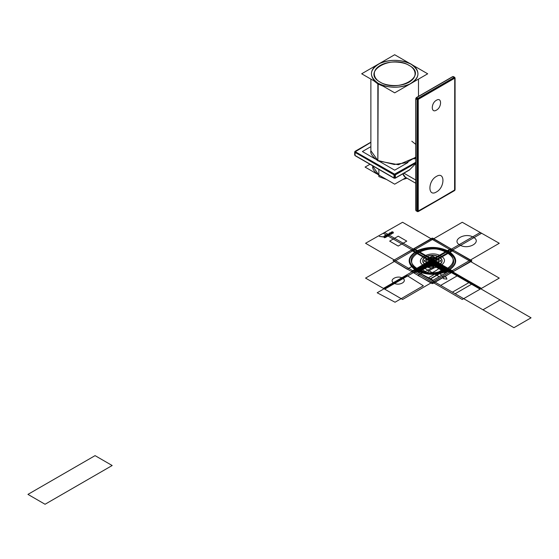 <?xml version="1.0" encoding="UTF-8"?>
<svg xmlns="http://www.w3.org/2000/svg" width="559" height="559" viewBox="0 0 559 559"><rect width="100%" height="100%" fill="white"/><g stroke="black" fill="none" stroke-linecap="round" stroke-linejoin="round"><path stroke-width="0.84" d="M452.916 77.016L452.93 76.632L454.509 77.659L418.146 98.65L454.425 77.54L454.607 77.994L418.244 98.985L454.509 77.659L454.935 78.183L454.264 77.401L454.74 77.352L452.692 76.604L416.329 97.601L452.692 76.604L416.329 97.601L415.763 98.58L415.763 210.24L415.763 98.58L415.763 210.24L417.238 211.211L417.238 99.551L415.903 98.782L416.574 97.622L417.901 98.391L454.264 77.401L452.692 76.604L416.329 97.601L415.763 98.58L415.903 210.443L415.903 98.782L416.574 97.622L452.93 76.632L416.574 97.622L417.901 98.391L416.574 97.622L415.763 98.58L415.903 210.443L417.58 211.295L415.903 210.443L417.433 211.644L415.903 210.443L417.433 211.644L415.903 210.443L415.763 98.58M418.244 211.4L454.607 190.402L417.433 211.644L454.509 190.626L417.901 211.595L417.922 99.551L417.238 99.551L417.922 99.551L417.922 211.211L454.607 190.402L454.74 77.352L454.264 77.401L454.935 77.785L454.264 77.401L417.901 98.391L418.244 98.985L454.509 77.659L418.146 98.65L417.922 99.551L455.075 77.98L455.075 189.648L455.075 77.98L454.935 189.843L418.244 211.4L418.244 98.985L416.574 97.622L416.099 98.118L417.433 98.894L416.099 98.118L415.903 98.782L417.238 99.551L417.901 98.391L417.433 98.894L416.099 98.118L417.433 98.894L417.238 99.551L415.903 98.782L416.231 210.233M454.935 78.183L454.935 77.785M454.935 190.221L417.922 211.588L417.922 99.174L454.935 77.806L454.935 190.221M436.425 100.264C430.912 103.142 430.912 113.624 436.425 110.137C441.945 107.258 441.945 96.77 436.425 100.264M436.425 176.42C427.747 180.955 427.747 197.46 436.425 191.968C445.111 187.433 445.111 170.928 436.425 176.42M454.935 189.445L454.509 190.626L455.075 189.648L455.075 77.98M453.601 77.016L452.692 76.604L453.405 76.583L454.74 77.352M452.93 76.632L416.574 97.622L452.93 76.632M454.264 77.401L417.901 98.391L454.264 77.401M415.903 98.384L416.231 97.818L415.903 98.782L417.238 99.551L417.901 98.391L417.238 99.551L417.238 211.211L417.58 99.628L417.922 211.211L417.58 99.628L417.922 211.211L417.238 211.211L417.901 211.595L417.238 211.211L417.238 99.551L417.238 211.211M417.433 211.644L454.509 190.626L418.146 211.616L416.099 210.869M455.075 189.648L454.607 190.402M407.064 178.23L402.759 179.516M386.611 179.516L378.862 176.602L378.862 169.391M402.927 173.765L405.45 177.301L415.763 183.254L404.772 176.91L402.892 173.786M403.409 175.156L403.989 176.043L403.409 175.156M403.919 173.192L415.763 180.033L403.919 173.192M409.775 169.65L415.763 163.542L409.775 169.65L395.367 177.965L409.474 169.985L395.269 178.188L409.474 169.985L395.269 178.188L395.024 174.275L415.763 162.306L394.347 174.275L355.314 151.741L370.876 142.356L354.972 151.545L354.972 152.334L394.682 175.03L395.367 174.869L395.024 174.275L395.367 174.869L415.763 163.095L395.367 174.869L395.367 177.965L395.367 174.869L394.004 174.869L395.367 174.869L394.682 175.03L394.682 178.132L395.367 177.965L395.367 174.869L415.763 163.095L395.269 174.527L415.763 162.697L395.269 174.527L415.763 162.697L395.269 174.527L355.314 151.741L354.972 155.437L394.004 177.965L395.367 177.965L394.682 178.132L394.682 175.03L394.004 174.869L394.004 177.965L395.269 178.188L409.474 169.985L395.024 178.167L409.775 169.65L415.763 163.542M409.16 170.006L395.269 178.188L409.67 169.873M394.347 178.167L355.07 155.654L394.102 178.188L354.972 155.437L394.004 177.965L394.004 174.869L394.004 177.965L394.682 178.132L394.682 175.03L394.682 178.132L394.004 177.965L394.004 174.869L354.972 152.334L394.102 174.527L355.07 151.999L354.972 155.437L354.972 151.545L354.972 152.334L354.972 151.545L394.682 174.471L415.763 162.306L394.004 174.869L354.685 151.936L354.685 155.039L355.07 151.999L394.102 174.527L355.07 151.999L355.314 151.342L370.876 142.356L355.07 151.321L370.876 142.196L355.07 151.321L370.876 142.196L355.07 151.321L355.07 151.999L394.347 174.275L394.004 174.869L394.347 174.275L354.972 152.334M355.314 155.633L354.685 155.039L354.972 151.545M394.102 178.188L395.269 178.188L394.102 178.188L355.07 155.654L394.102 178.188L355.07 155.654L354.972 154.64M394.004 177.965L354.972 155.437M354.685 155.039L354.685 151.936L355.07 155.654M380.218 82.145C375.403 80.035 369.709 71.734 380.218 65.438C391.125 59.373 405.499 62.657 409.153 65.438C413.967 67.548 419.662 75.849 409.153 82.145C398.246 88.21 383.872 84.919 380.218 82.145C375.403 80.035 369.709 71.734 380.218 65.438C391.125 59.373 405.499 62.657 409.153 65.438C413.967 67.548 419.662 75.849 409.153 82.145C398.246 88.21 383.872 84.919 380.218 82.145C397.987 93.437 428.711 75.696 409.153 65.438C391.384 54.146 360.66 71.887 380.218 82.145M394.668 54.733L427.691 73.802L394.703 92.843L361.68 73.781L394.668 54.733M411.179 64.271C420.696 71.168 420.165 77.792 409.586 84.15C398.749 88.518 388.288 88.238 378.191 83.312C368.674 76.415 369.206 69.791 379.785 63.433C390.622 59.058 401.082 59.338 411.179 64.271L411.522 64.467L411.179 64.271C407.015 61.099 390.622 57.353 378.191 64.271C366.215 71.447 372.706 80.908 378.191 83.312L377.849 83.906L373.782 80.769L377.849 83.906L373.782 80.769L377.849 83.906L378.191 83.312C372.706 80.908 366.215 71.447 378.191 64.271C390.622 57.353 407.015 61.099 411.179 64.271L411.522 64.467L411.179 64.271C416.665 66.675 423.156 76.136 411.179 83.312C398.749 90.23 382.356 86.477 378.191 83.312L377.849 83.906L383.285 86.254L377.849 83.906L383.285 86.254L377.849 83.906L377.849 160.475L378.191 83.312C382.356 86.477 398.749 90.23 411.179 83.312C423.156 76.136 416.665 66.675 411.179 64.271L411.522 64.467M415.533 80.817L406.176 86.226L415.533 80.817M377.849 160.475L370.876 150.755C370.135 153.411 372.525 156.799 378.052 160.915C372.497 156.751 370.107 153.369 370.876 150.755L370.876 79.092L370.876 150.755L377.849 160.475L394.291 164.493L406.414 162.711L415.763 157.142L406.414 162.711L394.291 164.493L377.849 160.475L377.849 83.906L377.849 160.475L370.876 150.755L377.849 160.475L394.291 164.493L406.414 162.711L415.763 157.142L406.414 162.711L394.291 164.493L377.849 160.475L394.682 170.188L407.958 162.529M415.763 144.362L411.801 141.196L415.763 144.362M370.876 146.64L362.386 151.545L375.25 158.973M415.763 158.022L414.121 158.973M378.862 175.037L372.783 166.296L378.862 175.037M369.974 164.262L365.083 167.085L376.724 173.807M406.023 177.629L394.682 184.177L379.198 175.24M432.561 260.962L433.896 261.731L416.79 271.604L415.456 270.836L432.561 260.962L433.896 261.731L416.79 271.604L415.456 270.836L432.561 260.962L433.896 261.731L416.79 271.604L415.456 270.836L432.561 260.962L433.896 261.731L416.79 271.604L415.456 270.836L432.561 260.962L433.896 261.731L416.79 271.604L415.456 270.836L432.561 260.962L433.896 261.731L416.79 271.604L415.456 270.836L432.561 260.962L433.896 261.731L416.79 271.604L415.456 270.836L432.561 260.962L433.896 261.731L416.79 271.604L415.456 270.836L432.561 260.962L432.925 261.172L415.798 271.031L415.309 270.752L432.414 260.871L444.049 267.586L449.52 270.752L432.414 280.625L415.309 270.752L432.414 260.871L449.52 270.752L432.414 280.625L415.309 270.752L432.414 260.871L449.52 270.752L432.414 280.625L415.309 270.752L432.414 260.871L449.52 270.752L432.414 280.625L415.309 270.752L432.414 260.871L449.52 270.752L432.414 280.625L415.309 270.752L432.414 260.871L449.52 270.752L432.414 280.625L415.309 270.752L432.414 260.871L449.52 270.752L432.414 280.625L415.309 270.752L432.414 260.871L449.52 270.752L432.414 280.625L415.309 270.752L432.414 260.871L428.921 262.891L445.984 272.792L449.324 270.856L432.268 260.962L428.921 262.891L445.928 272.82L449.261 270.898L432.268 260.962L435.531 264.058L444 268.949L449.261 270.898L432.268 260.962L449.513 270.752L432.414 260.878L449.513 270.752L432.414 260.878L432.806 261.095L415.7 270.975L415.309 270.752L432.414 260.871L432.792 261.095L415.686 270.968L415.309 270.752L432.414 260.871L415.204 270.815L432.414 260.871L449.457 270.787L432.407 260.878L415.309 270.752L432.414 260.871L435.482 264.086L443.951 268.977L449.324 270.856L432.268 260.962L429.815 262.374L446.927 272.247L449.373 270.836L432.268 260.962L436.069 263.75L449.373 270.836L432.261 260.962L430.514 261.975L447.605 271.856L449.352 270.842L432.268 260.962L431.772 261.249L448.933 271.087L449.373 270.836L432.268 260.962L430.514 261.968L447.556 271.877L449.31 270.87L432.268 260.962L449.457 270.787L432.414 260.878L415.309 270.752L432.414 260.871L415.309 270.752L432.414 260.871L415.309 270.752L432.414 260.871L432.771 261.081L415.672 270.954L415.309 270.752L432.275 260.794L432.771 261.081L415.665 270.954L415.309 270.752L432.31 260.815L432.973 261.193L415.868 271.073L415.309 270.752L432.414 260.871L433.036 261.235L416.022 271.157L415.309 270.752L432.414 260.871L433.106 261.277L416.008 271.15L415.309 270.752L432.414 260.871L433.127 261.284L416.029 271.157L415.309 270.752L432.414 260.871L469.504 282.288L452.399 292.161L416.036 271.171L433.141 261.291L469.504 282.288L452.399 292.161L416.036 271.171L433.141 261.291L469.504 282.288L452.399 292.161L416.036 271.171L433.141 261.291L469.504 282.288L452.399 292.161L416.036 271.171L433.141 261.291L469.504 282.288L452.399 292.161L416.036 271.171L433.141 261.291L469.504 282.288L452.399 292.161L416.036 271.171L433.141 261.291L469.504 282.288L452.399 292.161L416.036 271.171L433.141 261.291L469.504 282.288L452.399 292.161L416.036 271.171L433.141 261.291L416.043 271.171L415.309 270.752L432.414 260.871L432.778 261.081L415.672 270.954L415.309 270.752L432.414 260.871L432.799 261.095L415.7 270.968L415.309 270.752L432.414 260.871L432.764 261.074L415.665 270.954L415.309 270.752L432.414 260.871L432.778 261.081L415.679 270.961L415.309 270.752L432.414 260.871L432.904 261.158L415.826 271.045L415.309 270.752L432.568 260.962L432.925 261.172L415.798 271.031L415.309 270.752L432.414 260.871L432.799 261.095L415.742 270.996L415.309 270.752L432.414 260.871L432.82 261.109L415.714 270.982L415.309 270.752L432.414 260.871L433.113 261.277L416.008 271.15L415.309 270.752L432.414 260.871L433.113 261.277L416.008 271.15L415.309 270.752L432.414 260.871L433.134 261.291L416.029 271.164L415.309 270.752L432.414 260.871L433.113 261.277L416.008 271.15L415.309 270.752L432.414 260.871L432.987 261.207L415.882 271.08L415.309 270.752L432.31 260.815L432.973 261.193L415.868 271.073L415.309 270.752L432.414 260.871L430.374 262.052L447.535 271.891L449.31 270.87L432.268 260.962L431.108 261.626L448.213 271.499L449.198 270.933L432.037 261.088L449.457 270.787L432.414 260.878L433.036 261.235L416.022 271.157L415.309 270.752L432.414 260.871L433.106 261.277L416.008 271.15L415.309 270.752L432.414 260.871L433.127 261.284L416.029 271.157L415.309 270.752L432.414 260.871L433.148 261.298L416.043 271.171L415.309 270.752L432.414 260.871L432.778 261.081L415.672 270.954L415.309 270.752L432.414 260.871L432.799 261.095L415.7 270.968L415.309 270.752L432.414 260.871L432.764 261.074L415.665 270.954L415.309 270.752L432.414 260.871L432.778 261.081L415.679 270.961L415.309 270.752L432.414 260.871L432.904 261.158L415.826 271.045L415.309 270.752L432.568 260.962L433.763 261.654L416.644 271.52L415.33 270.759L432.421 260.878L432.799 261.095L415.742 270.996L415.309 270.752L432.414 260.871L432.82 261.109L415.714 270.982L415.309 270.752L432.414 260.871L433.113 261.277L416.008 271.15L415.309 270.752L432.414 260.871L433.113 261.277L416.008 271.15L415.309 270.752L432.414 260.871L433.134 261.291L416.029 271.164L415.309 270.752L432.414 260.871L433.113 261.277L416.008 271.15L415.309 270.752L432.414 260.871L432.987 261.207L415.882 271.08L415.309 270.752L432.414 260.871L431.108 261.626L448.213 271.499L449.198 270.933L432.03 261.095L449.457 270.787L432.414 260.878L415.47 270.836L432.568 260.962L433.546 261.528L418.048 270.493L417.063 269.927L432.568 260.962L434.497 262.073L417.384 271.947L415.477 270.842L432.568 260.962L434.497 262.073L417.384 271.947L415.33 270.759L432.568 260.962L434.455 262.052L417.293 271.891L415.519 270.87L432.561 260.962L415.372 270.787L432.603 260.983L415.33 270.759L432.561 260.955L434.455 262.052L417.293 271.891L415.519 270.87L432.561 260.962L415.372 270.787L432.561 260.955L433.763 261.654L416.644 271.52L415.33 270.759L432.421 260.878L415.47 270.836L432.568 260.962L433.546 261.528L418.048 270.493L417.063 269.927L432.568 260.962L434.497 262.073L417.384 271.947L415.33 270.759L432.421 260.878L415.484 270.849L432.561 260.962L434.497 262.073L417.384 271.947L415.33 270.759L432.568 260.962L434.455 262.052L417.293 271.891L415.519 270.87L432.561 260.962L434.336 261.982L531.05 317.819L513.945 327.693L417.245 271.863L434.35 261.989L531.05 317.819L513.945 327.693L417.245 271.863L434.35 261.989L531.05 317.819L513.945 327.693L417.245 271.863L434.35 261.989L531.05 317.819L513.945 327.693L417.245 271.863L434.35 261.989L531.05 317.819L513.945 327.693L417.245 271.863L434.35 261.989L531.05 317.819L513.945 327.693L417.245 271.863L434.35 261.989L531.05 317.819L513.945 327.693L417.245 271.863L434.35 261.989L531.05 317.819L513.945 327.693L417.245 271.863L434.35 261.989L417.447 271.981L415.519 270.87L432.561 260.962L415.372 270.787L432.561 260.955L434.455 262.052L417.293 271.891L415.519 270.87L432.561 260.962L434.336 261.982L417.454 271.981L415.519 270.87L432.561 260.962L415.386 270.787L432.414 260.878L433.386 261.43L416.294 271.318L415.477 270.842L428.089 263.799L416.427 270.283L432.568 260.962L433.386 261.43L416.273 271.304L415.456 270.836L432.652 261.011C432.75 261.731 431.269 263.352 428.222 265.888L421.863 269.55L415.456 270.836L432.652 261.011L430.346 264.666L421.87 269.55L415.456 270.836L432.778 261.081C432.904 261.808 431.45 263.45 428.418 266L424.183 268.432C419.711 270.137 416.804 270.933 415.456 270.836L432.778 261.081C432.904 261.808 431.45 263.45 428.418 266L424.183 268.439C419.711 270.137 416.804 270.933 415.456 270.836L432.575 260.969L433.267 261.367L416.175 271.248L415.456 270.836L432.575 260.969L433.393 261.437L416.294 271.318L415.33 270.759L432.421 260.878L415.484 270.849L432.568 260.962L433.567 261.535L416.448 271.401L415.33 270.759L432.421 260.878L415.484 270.849L432.568 260.962L434.497 262.073L417.384 271.947L415.477 270.842L432.568 260.962L433.567 261.535L416.448 271.401L415.477 270.842L432.568 260.962L415.372 270.787L432.414 260.878L415.33 270.759L432.561 260.955L433.525 261.514L416.357 271.353L415.519 270.87L432.561 260.962L434.455 262.052L417.293 271.891L415.519 270.87L432.561 260.962L433.525 261.514L416.357 271.353L415.519 270.87L432.561 260.962L433.379 261.43L416.336 271.339L415.519 270.87L432.561 260.962L415.372 270.787L432.561 260.955L433.379 261.43L416.322 271.332L415.456 270.836L432.575 260.969L433.281 261.374L416.189 271.255L415.456 270.836L432.575 260.969L433.393 261.437L417.203 270.773L416.273 271.304L415.456 270.836L432.624 260.99L433.351 261.416L416.308 271.325L415.456 270.836L432.624 260.99L433.442 261.465L416.273 271.304L415.456 270.836L432.624 260.99L433.365 261.423L416.336 271.339L415.519 270.87L432.561 260.962L415.386 270.787L432.414 260.878L435.244 262.506L418.146 272.387L415.456 270.836L432.624 260.99L433.442 261.465L416.273 271.304L415.456 270.836L432.561 260.962L435.244 262.506L418.146 272.387L415.456 270.836L432.561 260.962L435.244 262.506L418.146 272.387L415.456 270.836L432.561 260.962L435.244 262.506L418.146 272.387L415.456 270.836L432.561 260.962L435.244 262.506L418.146 272.387L415.456 270.836L432.561 260.962L435.244 262.506L418.146 272.387L415.456 270.836L432.561 260.962L435.244 262.506L418.146 272.387L415.456 270.836L432.561 260.962L435.244 262.506L418.146 272.387L415.456 270.836L432.561 260.962M365.558 278.103L462.258 222.272L499.271 243.27L402.571 299.47L365.558 278.103M402.487 278.151C397.232 274.818 388.156 280.059 393.934 283.092C399.182 286.432 408.266 281.184 402.487 278.151M473.354 237.24C465.088 231.985 450.792 240.237 459.889 245.01C468.156 250.264 482.452 242.012 473.354 237.24M383.397 233.341L480.097 289.171L481.432 288.402L384.732 232.572L383.397 233.341M413.569 270.982L449.925 249.992L451.26 250.76L414.904 271.758L413.569 270.982M499.271 278.103L402.571 222.272L365.558 243.27L462.258 299.47L499.271 278.103M398.211 236.184L406.763 241.125L398.211 246.065L389.658 241.125L398.211 236.184M383.977 237.044L379.372 236.422L384.487 236.953L384.117 237.296L384.753 237.638L385.549 237.282L383.991 236.164L385.934 237.289L384.431 237.771L383.977 237.044M387.569 234.976L386.535 235.772L386.143 235.192L387.562 234.396L388.568 234.654L388.875 235.549L387.911 236.031L387.163 236.01L388.379 235.702L388.365 234.773L387.534 234.563L386.423 235.122L386.59 235.542L387.569 234.976M391.614 234.004L389.672 232.879L391.614 234.004M392.097 232.362L391.062 233.159L390.671 232.579L392.083 231.782L393.096 232.041L393.403 232.935L392.439 233.417L391.684 233.396L392.907 233.089L392.893 232.16L392.062 231.943L390.951 232.509L391.118 232.928L392.097 232.362M391.027 234.34L388.253 233.969L389.798 235.053L387.855 233.935L390.86 234.172L389.316 233.089L391.027 234.34M386.898 236.513L386.213 236.115L385.396 236.59L386.024 236.003L385.333 235.605L384.326 235.968L385.333 235.388L387.275 236.506L386.08 236.981L386.898 236.513M383.397 288.402L480.097 232.572L481.432 233.341L384.732 289.171L383.397 288.402M413.569 250.76L449.925 271.758L451.26 270.982L414.904 249.992L413.569 250.76M427.132 262.758L435.685 257.825L437.697 258.985L429.144 263.925L427.132 262.758L435.685 257.825L437.697 258.985L429.144 263.925L427.132 262.758M425.685 264.756C416.588 259.984 430.877 251.739 439.143 256.986C448.241 261.759 433.952 270.011 425.685 264.756M432.414 255.938L423.862 260.871L432.414 265.811L440.967 260.871L432.414 255.938M427.132 258.985L435.685 263.925L437.697 262.758L429.144 257.825L427.132 258.985L435.685 263.925L437.697 262.758L429.144 257.825L427.132 258.985M432.519 261.102L430.088 262.506L446.375 271.891L448.786 270.5L432.519 261.102M449.073 271.003L431.967 261.13L449.073 271.003M447.284 271.849L449.184 270.745L434.853 262.457L432.925 263.575L447.284 271.849M433.197 259.117L433.875 259.851L432.694 259.97L431.632 262.653L432.715 259.998L433.959 259.649L433.197 259.096L431.422 260.124L433.197 259.117M432.205 260.99L449.003 271.045L449.373 270.836L432.205 260.99L422.108 266.825L439.206 276.698L441.855 275.175C439.451 273.672 438.731 272.582 439.695 271.926C440.834 271.367 442.714 271.786 445.32 273.169L449.317 270.863L432.212 260.99L428.215 263.296C430.619 264.805 431.338 265.888 430.374 266.545C429.235 267.104 427.356 266.685 424.749 265.301L422.108 266.825L439.206 276.698L449.317 270.863L432.212 260.99M433.197 261.465L431.52 261.409L431.157 260.892L432.442 260.145L433.721 260.976L432.945 260.187L431.946 260.18L431.115 260.878L431.485 261.409L433.197 261.465L431.52 261.409L431.157 260.892L432.442 260.145L433.721 260.976L432.945 260.187L431.946 260.18L431.115 260.878L431.485 261.409L433.197 261.465M436.712 263.366L449.443 270.787L436.712 263.366M449.177 270.947L432.03 261.095L449.177 270.947M428.138 263.345C422.359 260.312 431.436 255.065 436.691 258.405C442.469 261.437 433.393 266.678 428.138 263.345M431.541 260.354L433.316 261.381L431.541 260.354M417.259 271.87L420.256 268.075L428.25 263.457L434.273 261.947L417.259 271.87L420.256 268.075L428.25 263.457L434.273 261.947L417.259 271.87M432.869 261.626L433.679 261.144L432.82 260.648L431.981 261.109L432.799 260.634L431.946 260.145L431.108 260.606L431.946 260.117L433.721 261.144L432.869 261.626M440.967 265.811L449.52 270.752L432.414 280.625L415.309 270.752L432.414 260.871L449.52 270.752L433.078 280.241L415.309 270.752L432.414 260.871L449.52 270.752L432.414 280.625L415.309 270.752L432.414 260.871L449.52 270.752L432.414 260.871L430.493 261.982L447.598 271.856L449.52 270.752L432.414 260.871L430.493 261.982L447.598 271.856L449.52 270.752L432.414 280.625L415.309 270.752L432.414 260.871L449.52 270.752L432.414 280.625L415.309 270.752L432.414 260.871L449.52 270.752L432.414 280.625L415.309 270.752L432.414 260.871L449.52 270.752L432.414 280.625L415.309 270.752L432.414 260.871L449.52 270.752L432.414 280.625L415.309 270.752L432.414 260.871L449.52 270.752L432.414 280.625L415.309 270.752L432.414 260.871L449.52 270.752L432.414 280.625L415.309 270.752L432.414 260.871L440.967 265.811M432.701 261.039L446.907 269.242L430.004 279.227L415.603 270.912L432.701 261.039L446.83 269.193L429.801 279.116L415.596 270.912L432.701 261.039M448.577 270.207C440.841 274.238 432.163 275.091 422.541 272.778L417.943 275.447L432.757 283.602L471.789 260.676L432.072 238.141L393.04 260.676L407.176 269.228L411.801 266.573C407.791 261.018 409.272 256.008 416.252 251.543C427.027 246.428 437.802 246.428 448.577 251.543C457.437 257.762 457.437 263.981 448.577 270.207C457.416 263.981 457.416 257.769 448.563 251.55C437.802 246.442 427.034 246.442 416.266 251.55C407.413 257.762 407.413 263.981 416.266 270.2C427.027 275.308 437.795 275.308 448.563 270.2M432.268 260.962L429.585 262.506L446.683 272.387L449.373 270.836L432.268 260.962L428.564 263.1L437.627 267.74L445.663 272.974L449.373 270.836L432.268 260.962L428.564 263.1L437.627 267.74L445.663 272.974L449.373 270.836L432.268 260.962M446.564 272.457L449.247 270.905L432.149 261.032L429.459 262.576L436.754 266.79C430.332 269.501 427.167 271.814 427.244 273.735C430.57 273.777 434.581 271.947 439.269 268.243L446.564 272.457M392.104 284.147L407.029 275.531L423.338 285.782L395.031 302.23L377.178 292.762L392.104 284.147M440.688 285.397L415.812 271.038L420.571 268.851L425.434 271.541L433.644 266.916L429.123 263.911L432.911 261.158L457.786 275.524L440.688 285.397L415.812 271.038L425.679 266.86L432.911 261.158L457.786 275.524L440.688 285.397M443.525 278.703L446.914 279.116L446.194 277.159L442.805 276.747L443.525 278.703M439.143 264.756C430.877 270.011 416.588 261.759 425.685 256.986C433.952 251.739 448.241 259.984 439.143 264.756M431.939 256.253L424.414 260.599L424.414 261.151L431.939 265.497L432.897 265.497L440.422 261.151L440.422 260.599L432.897 256.253L431.939 256.253L432.897 256.253L440.422 260.599L440.422 261.151L432.897 265.497L431.939 265.497L424.414 261.151L424.414 260.599L431.939 256.253M429.326 258.314L427.977 259.09L435.503 263.436L436.852 262.653L429.326 258.314L427.977 259.09L435.503 263.436L436.852 262.653L429.326 258.314M433.428 260.683L432.75 260.291L431.401 261.067L432.079 261.458L433.428 260.683L432.75 260.291L431.401 261.067L432.079 261.458L433.428 260.683M435.615 259.027C431.688 256.532 424.896 260.452 429.214 262.723C433.141 265.218 439.94 261.298 435.615 259.027M433.428 261.067L432.75 261.458L431.401 260.683L432.079 260.291L433.428 261.067L432.75 261.458L431.401 260.683L432.079 260.291L433.428 261.067M429.326 263.436L427.977 262.653L435.503 258.314L436.852 259.09L429.326 263.436L427.977 262.653L435.503 258.314L436.852 259.09L429.326 263.436M430.36 259.69C429.081 262.01 430.451 262.8 434.469 262.059C435.747 259.739 434.378 258.95 430.36 259.69M430.682 259.872C434.077 259.25 435.23 259.914 434.147 261.878C430.758 262.499 429.598 261.829 430.682 259.872M431.939 261.151L449.045 271.024L431.939 261.151M429.801 279.116L415.596 270.912L432.778 261.081L446.907 269.242L429.801 279.116M432.904 261.151L447.109 269.354L430.004 279.227L415.603 270.912L432.904 261.151M455.124 293.734L416.092 271.199L433.197 261.326L472.222 283.86L455.124 293.734L416.092 271.199L433.197 261.326L472.222 283.86L455.124 293.734L416.092 271.199L433.197 261.326L472.222 283.86L455.124 293.734L416.092 271.199L433.197 261.326L472.222 283.86L455.124 293.734L416.092 271.199L433.197 261.326L472.222 283.86L455.124 293.734L416.092 271.199L433.197 261.326L472.222 283.86L455.124 293.734L416.092 271.199L433.197 261.326L472.222 283.86L455.124 293.734L416.092 271.199L433.197 261.326L472.222 283.86L455.124 293.734L416.092 271.199L433.197 261.326L472.222 283.86L455.124 293.734L416.092 271.199L433.197 261.326L472.222 283.86L455.124 293.734L416.092 271.199L433.197 261.326L472.222 283.86L455.124 293.734L416.092 271.199L433.197 261.326L472.222 283.86L455.124 293.734L416.092 271.199L433.197 261.326L472.222 283.86L455.124 293.734L416.092 271.199L433.197 261.326L472.222 283.86L455.124 293.734M450.589 248.832L411.557 271.367L414.24 272.918L453.272 250.383L450.589 248.832L411.557 271.367L414.24 272.918L453.272 250.383L450.589 248.832M438.871 263.051L453.272 271.367L450.589 272.918L411.557 250.383L414.24 248.832L428.648 257.147C428.949 260.906 432.352 262.877 438.871 263.051M450.589 272.918L411.557 250.383L414.24 248.832L453.272 271.367L450.589 272.918M393.04 260.676L432.757 238.141L471.789 261.074L432.072 283.602L393.04 260.676M416.252 270.207C427.027 275.321 437.802 275.321 448.577 270.207C457.437 263.988 457.437 257.762 448.577 251.543C437.802 246.428 427.027 246.428 416.252 251.543C407.392 257.762 407.392 263.981 416.252 270.207M432.414 260.871L449.52 270.752L432.414 280.625L415.309 270.752L432.414 260.871L449.52 270.752L432.414 280.625L415.309 270.752L432.414 260.871L448.849 271.136L432.414 280.625L415.309 270.752L432.414 260.871L415.309 270.752L432.414 280.625L449.52 270.752L432.414 260.871L415.309 270.752L432.414 280.625L449.52 270.752L432.414 260.871L449.52 270.752L432.414 280.625L415.309 270.752L432.414 260.871L449.52 270.752L432.414 280.625L415.309 270.752L432.414 260.871L449.52 270.752L432.414 280.625L415.309 270.752L432.414 260.871L449.52 270.752L432.414 280.625L415.309 270.752L432.414 260.871L449.52 270.752L432.414 280.625L415.309 270.752L432.414 260.871L449.52 270.752L432.414 280.625L415.309 270.752L432.414 260.871L415.309 270.752L432.414 280.625L449.52 270.752L432.414 260.871L415.309 270.752L432.414 280.625L449.52 270.752L432.414 260.871L449.52 270.752L432.414 280.625L415.309 270.752L432.414 260.871L449.52 270.752L432.414 280.625L415.309 270.752L432.414 260.871M370.876 142.196L355.314 151.342M95.072 455.634L27.95 494.387L45.055 504.267L112.177 465.514L95.072 455.634L27.95 494.387L45.055 504.267L112.177 465.514L95.072 455.634M415.924 270.395C406.4 263.499 406.931 256.874 417.517 250.516C428.355 246.142 438.815 246.421 448.905 251.354C458.429 258.251 457.898 264.875 447.312 271.234C436.481 275.601 426.014 275.321 415.924 270.395M417.95 269.228C435.713 280.52 466.437 262.779 446.879 252.521C429.116 241.229 398.392 258.971 417.95 269.228M433.742 261.64L500.046 299.924L482.948 309.798L416.637 271.513L433.742 261.64L500.046 299.924L482.948 309.798L416.637 271.513L433.742 261.64M416.588 251.732C436.027 239.378 469.644 258.789 448.241 270.011C428.802 282.365 395.185 262.961 416.588 251.732M427.991 278.068L415.561 270.891L432.666 261.018L445.097 268.194L427.991 278.068L415.561 270.891L432.666 261.018L445.097 268.194L427.991 278.068M417.615 252.326C397.603 262.821 429.039 280.974 447.221 269.417C467.233 258.922 435.789 240.775 417.615 252.326M424.001 265.728C412.626 259.767 430.493 249.447 440.827 256.015C452.203 261.982 434.336 272.296 424.001 265.728M452.692 76.604L416.329 97.601M403.039 174.45L402.836 173.821M355.07 151.321L354.685 151.936L355.07 151.321M411.417 64.243L409.097 63.069L411.417 64.243M380.092 63.153L376.053 65.48L380.092 63.153M418.488 96.351L418.488 79.112L418.488 96.351M378.052 160.915L398.378 164.737L415.763 157.379L398.378 164.737L378.052 160.915M372.783 165.883L372.783 166.296C372.098 168.762 374.306 171.886 379.4 175.68C374.285 171.844 372.077 168.72 372.783 166.296L372.783 165.883"/></g></svg>
